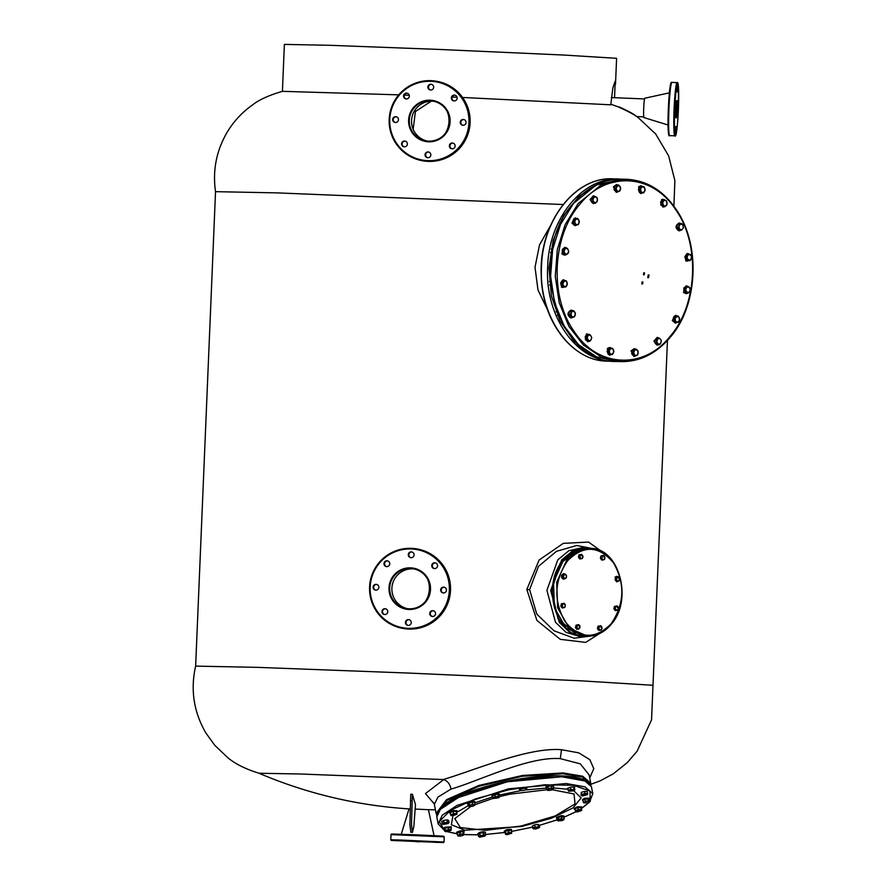<?xml version="1.0" encoding="UTF-8"?>
<svg xmlns="http://www.w3.org/2000/svg" width="887" height="887" viewBox="0 0 887 887"><rect width="100%" height="100%" fill="white"/><g stroke="black" fill="none" stroke-linecap="round" stroke-linejoin="round"><path stroke-width="1.33" d="M428.055 151.943A2.905 2.894 -80.5 0 0 425.05 154.549A2.905 2.894 -80.5 0 0 427.811 157.753A2.905 2.894 -80.5 0 0 430.816 155.147A2.905 2.894 -80.5 0 0 428.055 151.943M427.756 157.753A2.905 2.894 99.5 0 1 428.709 152.054M404.583 141.044A2.905 2.894 -80.5 0 0 401.578 143.65A2.905 2.894 -80.5 0 0 404.339 146.843A2.905 2.894 -80.5 0 0 407.344 144.248A2.905 2.894 -80.5 0 0 404.583 141.044M404.272 146.843A2.905 2.894 99.5 0 1 405.226 141.144M395.691 116.685A2.905 2.894 -80.5 0 0 392.686 119.29A2.905 2.894 -80.5 0 0 395.447 122.495A2.905 2.894 -80.5 0 0 398.451 119.889A2.905 2.894 -80.5 0 0 395.691 116.685M395.38 122.495A2.905 2.894 99.5 0 1 396.334 116.785M406.59 93.146A2.905 2.894 -80.5 0 0 403.585 95.752A2.905 2.894 -80.5 0 0 406.346 98.956A2.905 2.894 -80.5 0 0 409.35 96.35A2.905 2.894 -80.5 0 0 406.59 93.146M406.279 98.956A2.905 2.894 99.5 0 1 407.244 93.246M430.894 84.221A2.905 2.894 -80.5 0 0 427.889 86.815A2.905 2.894 -80.5 0 0 430.65 90.019A2.905 2.894 -80.5 0 0 433.654 87.425A2.905 2.894 -80.5 0 0 430.894 84.221M430.594 90.019A2.905 2.894 99.5 0 1 431.548 84.32M454.377 95.12A2.905 2.894 -80.5 0 0 451.372 97.725A2.905 2.894 -80.5 0 0 454.133 100.93A2.905 2.894 -80.5 0 0 457.138 98.324A2.905 2.894 -80.5 0 0 454.377 95.12M454.066 100.93A2.905 2.894 99.5 0 1 455.02 95.219M452.359 143.018A2.905 2.894 -80.5 0 0 449.365 145.623A2.905 2.894 -80.5 0 0 452.126 148.816A2.905 2.894 -80.5 0 0 455.131 146.222A2.905 2.894 -80.5 0 0 452.359 143.018M452.06 148.816A2.905 2.894 99.5 0 1 453.013 143.117M463.258 119.479A2.905 2.894 -80.5 0 0 460.264 122.084A2.905 2.894 -80.5 0 0 463.025 125.289A2.905 2.894 -80.5 0 0 466.03 122.683A2.905 2.894 -80.5 0 0 463.258 119.479M462.959 125.278A2.905 2.894 99.5 0 1 463.912 119.579M427.179 141.044A20.179 20.124 99.5 0 1 432.435 101.207A20.179 20.124 99.5 0 1 433.821 101.306M675.861 126.497L675.617 132.307L675.861 126.497M675.306 106.107L675.062 111.917L675.306 106.107M677.546 86.183L677.302 91.993L677.546 86.183M678.1 106.573L677.856 112.383L678.1 106.573M668.055 125L643.995 117.594A9.679 0.676 -87.6 0 1 643.995 117.594A9.679 0.676 -87.6 0 1 643.729 107.881A9.679 0.676 -87.6 0 1 644.794 98.235A9.679 0.676 -87.6 0 1 644.816 98.235L669.386 92.836M408.452 619.614A2.905 2.894 -80.5 0 0 405.459 622.219A2.905 2.894 -80.5 0 0 408.22 625.424A2.905 2.894 -80.5 0 0 411.224 622.818A2.905 2.894 -80.5 0 0 408.452 619.614M408.153 625.413A2.905 2.894 99.5 0 1 409.107 619.714M384.98 608.704A2.905 2.894 -80.5 0 0 381.975 611.309A2.905 2.894 -80.5 0 0 384.736 614.514A2.905 2.894 -80.5 0 0 387.741 611.908A2.905 2.894 -80.5 0 0 384.98 608.704M384.681 614.514A2.905 2.894 99.5 0 1 385.634 608.804M376.088 584.356A2.905 2.894 -80.5 0 0 373.083 586.961A2.905 2.894 -80.5 0 0 375.844 590.154A2.905 2.894 -80.5 0 0 378.849 587.56A2.905 2.894 -80.5 0 0 376.088 584.356M375.789 590.154A2.905 2.894 99.5 0 1 376.742 584.455M386.987 560.817A2.905 2.894 -80.5 0 0 383.982 563.422A2.905 2.894 -80.5 0 0 386.743 566.616A2.905 2.894 -80.5 0 0 389.748 564.021A2.905 2.894 -80.5 0 0 386.987 560.817M386.688 566.616A2.905 2.894 99.5 0 1 387.641 560.917M411.302 551.88A2.905 2.894 -80.5 0 0 408.297 554.486A2.905 2.894 -80.5 0 0 411.058 557.69A2.905 2.894 -80.5 0 0 414.063 555.085A2.905 2.894 -80.5 0 0 411.302 551.88M410.991 557.69A2.905 2.894 99.5 0 1 411.945 551.98M434.774 562.79A2.905 2.894 -80.5 0 0 431.769 565.396A2.905 2.894 -80.5 0 0 434.53 568.589A2.905 2.894 -80.5 0 0 437.535 565.995A2.905 2.894 -80.5 0 0 434.774 562.79M434.464 568.589A2.905 2.894 99.5 0 1 435.417 562.89M432.767 610.677A2.905 2.894 -80.5 0 0 429.763 613.283A2.905 2.894 -80.5 0 0 432.523 616.487A2.905 2.894 -80.5 0 0 435.528 613.882A2.905 2.894 -80.5 0 0 432.767 610.677M432.457 616.487A2.905 2.894 99.5 0 1 433.41 610.777M443.666 587.139A2.905 2.894 -80.5 0 0 440.662 589.744A2.905 2.894 -80.5 0 0 443.422 592.948A2.905 2.894 -80.5 0 0 446.427 590.343A2.905 2.894 -80.5 0 0 443.666 587.139M443.356 592.948A2.905 2.894 99.5 0 1 444.309 587.249M407.577 608.715A20.179 20.124 99.5 0 1 412.843 568.866A20.179 20.124 99.5 0 1 414.218 568.977M416.169 841.353L413.065 841.186L416.169 841.353M437.679 842.417L434.575 842.262L437.679 842.417M418.974 841.818L415.87 841.663L418.974 841.818M397.465 840.754L394.36 840.599L397.465 840.754M401.246 834.235L409.051 808.889L410.016 808.889M415.227 809.066L428.399 809.698L434.053 835.609M575.674 811.583L574.964 808.634L577.825 807.558L578.224 809.609L581.406 809.432L581.007 807.381L577.825 807.558M575.364 810.685L578.224 809.609M581.717 810.452L577.348 811.96L575.608 811.583L579.91 809.975L581.717 810.341L581.007 807.381M581.406 809.432L581.717 810.341M603.404 559.475L604.391 559.509L604.89 558.355L604.568 556.315L603.06 555.694L601.885 557.125L602.206 559.165L602.606 560.041L603.714 559.786L600.399 558.233L601.619 560.007L602.606 560.041M603.98 557.158L604.956 557.191L604.391 559.509M601.386 558.267L601.951 555.961L600.965 555.927L600.399 558.233M600.965 555.927L603.748 555.417L601.951 555.961M603.748 555.417L604.956 557.191M563.899 573.701L563.511 573.689C560.795 575.386 560.717 577.204 563.312 579.167L563.688 579.178C561.105 577.226 561.183 575.397 563.921 573.701L564.975 574.144M565.052 578.601L563.722 579.178M456.993 814.244L452.636 815.752L450.884 815.386L450.241 812.425L453.113 811.35L453.512 813.401L455.197 813.767L452.17 814.388L453.512 813.401M450.94 815.486L452.17 814.388L450.64 814.477M456.694 813.235L456.295 811.184L457.005 814.133L455.197 813.767L456.694 813.235L457.005 814.133M456.295 811.184L453.113 811.35M412.366 794.275L411.49 824.655L412.455 832.339L413.819 826.706L415.482 804.642L412.366 794.275L410.759 794.209L409.883 824.588L410.847 832.272L412.455 832.339M259.071 773.264C245.377 768.974 234.944 763.774 227.771 757.653L214.809 745.346L205.939 733.094C193.732 712.117 190.295 689.798 195.639 666.115L215.53 191.659L277.021 192.878L563.09 204.52M413.131 129.402L415.426 111.54L431.248 101.185M409.262 95.275L404.361 95.075M398.751 94.854L282.487 91.328C268.905 95.264 258.86 99.854 252.351 105.065C242.096 112.327 233.725 121.342 227.238 132.096C216.384 150.59 212.481 170.448 215.53 191.67M619.193 106.95C628.018 110.853 633.872 114.068 636.788 116.585C632.886 113.902 626.599 110.62 617.951 106.739L610.81 104.234M614.558 97.703L615.223 81.105L612.862 87.979L610.788 104.81L462.559 97.47M457.038 97.237L452.148 97.027M615.511 84.176L616.598 58.32L563.822 55.049L438.965 49.428L329.044 45.281L284.383 44.394L282.41 91.339M195.639 666.115L257.263 667.346L408.452 673.056L580.198 680.784L652.998 685.285L667.456 340.408M547.667 310.084L537.977 289.96L535.016 267.309L539.496 244.923L550.561 225.553M409.04 808.889A455.508 455.508 0 0 1 258.993 773.242L300.992 774.018L443.079 779.54C472.749 771.069 527.565 746.943 561.493 749.703L578.701 752.841L589.877 759.682L593.78 768.707L589.711 777.966M436.714 815.098L436.116 813.401L446.549 799.653L478.836 785.461L522.443 775.46L563.09 772.921L582.681 776.214L590.731 783.177L589.101 774.883L580.253 763.818L560.296 758.651C528.63 756.023 477.361 781.702 450.984 789.075C450.053 784.152 447.625 780.992 443.7 779.618L443.079 779.54M434.242 803.91L425.461 793.577L443.7 779.618M450.984 789.075L437.956 797.114L434.342 804.343L433.51 802.558M436.892 814L447.07 800.351L479.069 786.237L522.388 776.269L562.801 773.741L582.316 777.034L590.232 784.019M599.656 630.369L598.437 628.595L598.936 627.442L599.257 629.482L600.765 630.103L601.94 628.683L601.619 626.632L600.111 626.011L598.936 627.442L599.002 626.277L598.026 626.244L597.45 628.561L598.67 630.335L600.455 629.792M598.026 626.244L600.798 625.745L599.002 626.277M598.437 628.595L597.45 628.561M601.031 627.486L602.018 627.519L601.441 629.825M600.798 625.745L602.018 627.519M575.497 225.065L575.053 223.624L577.149 224.91L579.078 223.114L578.901 220.043L576.794 218.756L574.876 220.541L575.142 218.912L573.723 218.867L577.825 218.579L579.344 221.484L578.18 224.733L574.066 225.021L572.558 222.105L573.978 222.149L574.876 220.541L575.053 223.624L573.978 222.149M577.825 218.579L575.142 218.912M573.723 218.867L572.558 222.105M590.343 801.116L589.944 799.065L588.314 798.511L588.713 800.562L590.343 801.116L589.489 802.147L586.795 803.023L583.336 802.303L584.367 802.181L584.234 803.045L583.336 802.303L582.936 800.251L584.81 799.098L585.209 801.149L589.622 801.294L589.489 802.147L592.793 793.721L591.418 786.691L583.679 779.85L564.864 776.502L507.242 781.791L455.652 798.4L440.917 808.124L436.803 816.916C436.748 801.926 469.434 789.696 507.153 781.203L463.158 794.43L439.032 810.208M589.622 801.294L589.489 802.147M588.713 800.562L584.367 802.181L584.234 803.045M588.314 798.511L584.81 799.098M585.209 801.149L584.367 802.181M670.14 336.361C697.792 304.607 700.342 243.703 675.462 209.332C651.978 173.287 606.021 171.014 579.621 204.587C551.969 236.352 549.408 297.256 574.288 331.627C597.783 367.673 643.729 369.946 670.14 336.361M553.754 788.321L553.355 786.27L551.348 785.849L551.747 787.9L553.754 788.321L553.111 789.352L553.754 788.321M552.845 788.565L553.111 789.352L552.845 788.565L550.084 788.709L547.601 789.641L547.867 790.428L550.627 790.284L553.111 789.352M551.747 787.9L548.255 788.621L547.601 789.641L510.258 794.12L499.603 796.57M551.348 785.849L547.856 786.558L548.255 788.621M547.856 786.558L546.37 787.711L546.78 789.763L547.867 790.428M484.945 836.086L484.668 835.299L484.945 836.086L485.588 835.055L483.57 834.634L483.171 832.583L485.189 833.004L485.588 835.055L484.945 836.086L479.701 837.162L478.603 836.496L478.204 834.445L479.679 833.303L480.078 835.354L481.918 835.443L479.435 836.374L479.701 837.162L478.603 836.496L479.701 837.162M484.668 835.299L481.918 835.443L483.57 834.634M483.171 832.583L479.679 833.303M479.435 836.374L480.078 835.354M592.749 355.077L574.377 341.573L560.14 321.172L551.392 295.859L548.986 268.062L553.155 240.477L563.5 215.763L579.011 196.315L598.204 184.008M570.895 313.2L570.153 314.896L571.372 316.215L570.995 311.492L569.576 311.448L568.733 314.852L570.529 317.468L571.949 317.513L571.372 316.215L573.59 317.125L575.319 315.018L574.843 312.013L572.625 311.104L570.895 313.2M570.153 314.896L568.733 314.852M571.949 317.513L574.588 316.714L575.43 313.311L573.634 310.694L569.576 311.448M570.995 311.492L573.634 310.694M581.473 795.395L582.515 795.994L581.085 795.473L581.284 792.357L581.473 795.395L582.515 795.994L587.46 794.597L586.418 793.998L581.473 795.395M587.427 794.652L587.671 793.621L584.976 793.488L584.577 791.426L581.284 792.357M584.976 793.488L581.684 794.408M584.577 791.426L587.272 791.559L587.671 793.621M662.522 203.511L662.312 205.274L663.842 206.028L662.112 201.726L660.682 201.682L660.893 205.23L664.74 206.76L663.842 206.028L666.17 205.74L667.179 202.935L665.86 200.418L663.531 200.706L662.522 203.511M662.312 205.274L660.893 205.23M664.74 206.76L666.969 204.697L666.603 201.138M662.112 201.726L664.33 199.664L662.911 199.608L660.682 201.682M666.758 201.149L664.33 199.664M659.296 344.799L658.331 344.278L660.615 343.591L661.347 340.641L659.784 338.379L661.347 340.641L660.615 343.591L659.296 344.799L655.316 343.701L656.746 343.746L656.779 342.016L656.192 340.264L654.772 340.22L655.316 343.701M654.772 340.22L656.779 337.792L659.784 338.379L657.511 339.067L656.779 342.016L658.331 344.278L656.746 343.746M656.192 340.264L658.198 337.836M687.214 260.124L686.316 256.786L684.897 256.742L686.649 253.992L689.709 254.347L690.718 254.636L691.483 256.321L691.051 259.359L691.483 256.321L689.709 254.347L687.514 255.423L687.081 258.461L689.853 260.723L691.051 259.359L688.844 260.434L685.784 260.079L689.853 260.723M684.897 256.742L685.784 260.079M688.079 254.037L686.316 256.786M611.409 354.512L609.646 355.221L607.817 348.502L609.89 347.471L611.631 348.314L609.546 349.755L609.424 352.849L608.504 351.263L607.074 351.208L608.549 348.192L611.631 348.314L612.662 348.369L613.882 351.529L612.407 354.545L608.294 354.368L609.713 354.412L609.424 352.849L611.376 354.49L609.713 354.412M611.631 348.314L613.582 349.955L613.46 353.048L611.376 354.49L612.407 354.545M609.979 348.236L608.504 351.263M607.074 351.208L608.294 354.368M457.481 835.044L457.958 835.898L460.009 836.142L462.97 835.421L463.879 834.456L460.065 833.924L458.867 834.933L463.413 833.603L463.014 831.551L457.082 832.993L457.481 835.044L458.867 834.933L458.025 835.953M460.065 833.924L459.666 831.862M462.97 835.421L464.178 834.412L463.014 831.551M463.413 833.603L464.178 834.412M611.043 623.883C595.022 639.815 579.71 639.061 565.097 621.61C553.355 600.699 554.209 580.397 567.647 560.717C583.668 544.795 598.98 545.549 613.593 562.99C625.335 583.912 624.481 604.213 611.043 623.883M586.695 336.384L585.276 336.339L585.475 339.887L586.895 339.932L586.695 336.384L588.924 334.321L587.493 334.277L585.276 336.339M585.475 339.887L589.323 341.417L587.105 338.169L588.125 335.364L590.443 335.075L591.762 337.592L590.443 335.075L588.924 334.321M589.323 341.417L590.753 340.397L588.425 340.686L586.895 339.932M590.753 340.397L591.762 337.592L590.753 340.397M642.687 192.812L640.924 193.521L639.095 186.802L641.168 185.771L642.909 186.614L640.824 188.055L640.702 191.148L639.782 189.563L638.352 189.508L639.826 186.492L642.909 186.614L643.94 186.669L645.159 189.829L643.685 192.845L639.571 192.667L640.991 192.712L640.702 191.148L642.654 192.789L640.991 192.712M642.909 186.614L644.86 188.255L644.738 191.348L642.654 192.789L643.685 192.845M641.257 186.536L639.782 189.563M638.352 189.508L639.571 192.667M647.754 277.653L648.552 277.675L649.018 275.037L648.22 275.014L647.754 277.653M589.5 548.388L585.464 547.933L572.692 550.838L561.626 559.93L550.716 590.487L559.32 622.43L569.886 632.509L582.637 636.345L586.695 636.145L578.834 636.223L566.072 632.387L555.506 622.308L546.902 590.365L557.812 559.808L568.877 550.716L581.65 547.811L589.467 548.388M595.122 549.042L576.705 545.505L556.471 551.337L538.453 566.372L529.606 589.622L536.757 614.048L553.998 630.79L574.111 638.208L592.937 635.746M606.309 629.249L585.686 642.388L560.285 639.35L536.879 620.39L526.823 589.5L539.108 560.041L563.256 543.365L588.536 542.057L608.238 556.149M576.45 634.593L557.978 618.616L551.625 590.52L560.007 563.611L579.178 549.286M505.191 831.241L505.446 834.279L507.02 834.722L511.677 833.215L508.706 832.283L507.242 833.237L511.666 832.261L511.267 830.21L505.191 831.241L505.601 833.292L507.242 833.237L505.523 834.357M508.706 832.283L508.306 830.232M511.599 833.381L511.666 832.261M505.446 834.279L505.601 833.292M539.119 827.238L538.42 826.44L536.79 827.127L539.629 827.127L539.229 825.076L538.021 824.389L534.573 824.855L534.972 826.906L536.79 827.127L533.93 827.926L533.409 828.846L535.737 828.968L539.218 827.693M538.42 826.44L538.021 824.389M533.93 827.926L533.409 828.846L532.721 828.048L534.972 826.906M534.573 824.855L532.322 825.997L533.409 828.846M594.357 196.282L592.35 198.71L590.93 198.666L592.937 196.238L596.685 197.335M596.918 197.335L597.472 200.817L595.465 203.245L591.485 202.147L592.904 202.192L592.937 200.462L594.501 202.724L596.774 202.036L597.505 199.087L595.953 196.825L593.669 197.513L592.937 200.462L592.35 198.71M590.93 198.666L591.485 202.147M595.465 203.245L592.904 202.192M570.374 787.235L567.791 788.355L568.667 791.271L573.678 790.794L574.588 789.829L574.122 788.975L572.536 789.585L574.887 789.774L573.712 786.924L570.374 787.235L570.773 789.286L572.536 789.585L569.565 790.306L568.733 791.326M574.122 788.975L573.712 786.924M573.678 790.794L574.887 789.774M570.773 789.286L568.19 790.406M679.065 224.367L681.704 223.568L682.912 224.888L683.389 227.904L681.659 229.999L678.599 230.343L676.803 227.726L678.233 227.771L678.965 226.074L679.442 229.09L681.659 229.999L683.389 227.904L682.912 224.888L680.695 223.979L678.965 226.074L679.065 224.367L681.704 223.568M677.646 224.322L676.803 227.726M680.03 230.387L678.233 227.771M635.524 355.986L634.094 356.43L631.577 350.942L634.338 348.68L635.535 349.068M634.072 348.691L631.056 350.919L633.828 356.408M578.823 624.648L576.04 625.158L578.136 624.925L576.96 626.355L577.282 628.395L578.779 629.016L579.965 627.586L579.643 625.546L578.136 624.925L579.643 625.546L580.031 626.422L579.056 626.399M576.04 625.158L575.475 627.475L576.461 627.508L577.027 625.191M580.031 626.422L578.779 629.016L577.681 629.282L576.461 627.508M575.475 627.475L576.694 629.249L577.681 629.282M564.154 816.805L563.999 816.04L561.338 815.574L556.393 817.526L556.548 818.291L561.493 816.339L563.888 817.293L575.863 811.816M617.43 607.65L618.416 607.684L618.35 608.848L618.017 606.808L616.52 606.187L615.334 607.617L615.667 609.657L617.164 610.278L618.35 608.848L617.164 610.278L615.079 610.511L616.864 609.968M616.055 610.533L614.835 608.759L615.412 606.453L614.425 606.42L617.197 605.91L618.416 607.684M614.835 608.759L613.859 608.737L615.079 610.511M617.197 605.91L615.412 606.453M614.425 606.42L613.859 608.737M562.935 286.446L565.584 287.044L562.935 286.446L562.048 283.108L560.628 283.064L561.515 286.401M565.584 287.044L566.771 285.681L564.575 286.756L562.801 284.782L563.799 280.359L562.38 280.314L560.628 283.064M563.799 280.359L566.449 280.957L567.336 284.295L566.771 285.681L567.203 282.631L565.44 280.669L562.048 283.108M588.768 341.406L587.571 341.695L586.728 334.199L589.123 334.41M587.56 333.967L586.207 334.177L587.316 341.672M474.6 805.396L475.033 804.387L473.935 804.697L474.6 805.396L475.033 804.387L474.634 802.336L472.261 802.059L472.66 804.11L474.6 805.396L472.361 806.372L468.192 806.05L469.467 806.638M472.66 804.11L468.802 805.95L469.245 804.941L473.935 804.697M472.261 802.059L468.846 802.89L469.245 804.941M468.846 802.89L467.793 803.999L468.192 806.05M640.902 185.782L638.562 186.791L640.658 193.488M677.136 316.193L675.484 316.349L675.207 317.978L678.167 316.016L674.053 316.304L672.889 319.553L674.308 319.597L675.207 317.978L675.384 321.061L677.491 322.347L679.409 320.562L679.231 317.479L677.136 316.193M675.484 316.349L674.053 316.304M674.308 319.597L675.827 322.502L678.511 322.169L679.686 318.932L678.167 316.016M672.889 319.553L674.408 322.458L675.827 322.502M499.592 794.43L498.084 793.166L491.841 795.151L491.986 795.916L498.228 793.932L499.592 794.43L499.292 794.952M680.994 230.176L679.276 230.808C675.617 228.037 675.728 225.453 679.608 223.058L680.906 223.546M678.832 230.786L678.788 230.786C675.096 228.026 675.195 225.442 679.076 223.047L679.608 223.058M593.348 195.85L590.043 199.553L593.104 203.566M594.7 203.212L593.37 203.589L590.565 199.575L593.614 195.85L595.21 196.548M499.314 795.062L520.503 790.694M525.681 789.929L546.447 788.077M553.699 788L567.968 789.253M573.778 790.749L581.129 797.934L573.057 807.88L551.47 818.224L521.445 826.529L464.832 830.199L451.372 824.733L452.924 815.73M456.672 812.414L468.136 805.762M474.811 802.868L492.573 796.87M617.563 185.594L615.977 186.203L616.044 187.977L618.516 184.962L614.558 186.159L614.059 189.674L615.478 189.718L616.044 187.977L616.809 190.871L619.104 191.381L620.623 189.009L619.847 186.115L617.563 185.594M615.977 186.203L614.558 186.159M615.478 189.718L617.518 191.991L619.891 190.749M614.059 189.674L616.099 191.947L617.518 191.991M618.516 184.962L620.556 187.235L620.057 190.76M686.039 285.88L683.478 292.355L685.795 293.586M687.214 293.342L686.061 293.608L684.01 292.377L686.305 285.869L687.436 286.213M563.001 577.005L562.014 576.982L563.234 578.756L564.221 578.779L563.001 577.005L563.567 574.698L562.591 574.665L562.014 576.982M563.234 578.756L565.03 578.213L566.006 578.246L564.221 578.779M563.567 574.698L565.363 574.155L562.591 574.665M565.363 574.155L566.582 575.929L566.006 578.246M566.183 575.053L566.505 577.093L565.329 578.524L563.822 577.903L563.5 575.863L564.675 574.432L566.183 575.053M563.799 249.402L562.369 249.358L562.225 252.917L563.644 252.961L563.799 249.402L566.194 247.728L564.775 247.684L562.369 249.358M563.644 252.961L565.086 253.926L564.032 251.187L565.307 248.571L567.636 248.693L568.689 251.42L567.636 248.693L566.194 247.728M562.225 252.917L564.476 254.813L565.906 254.857L565.086 253.926L567.414 254.037L568.689 251.42L568.301 253.194L565.906 254.857M687.403 253.471L685.751 260.833L687.159 261.177M688.955 260.7L686.272 260.856L687.669 253.46L689.376 254.27M633.595 350.321L632.176 350.276L631.677 353.791L633.096 353.846L633.595 350.321L636.134 349.09L632.176 350.276M633.096 353.846L634.438 354.988L633.662 352.095L635.181 349.711L637.476 350.232L638.097 351.363M631.677 353.791L633.717 356.075L635.136 356.119L634.438 354.988L636.722 355.51L638.241 353.126L637.476 350.232L636.134 349.09M635.136 356.119L637.686 354.878L638.185 351.363M443.056 823.568L442.923 824.433L442.025 823.701L443.899 822.537L443.5 820.486L441.626 821.65L442.923 824.433L443.056 823.568L445.74 822.692L443.899 822.537M442.923 824.433L448.179 823.546L448.312 822.681L445.74 822.692L447.403 821.95L447.004 819.898L443.5 820.486M448.312 822.681L449.033 822.515L448.179 823.546L447.403 821.95M448.179 823.546L449.033 822.515L448.634 820.464L447.004 819.898M563.733 819.776L564.176 818.768L563.079 819.078L563.733 819.776L564.176 818.768L563.766 816.716L561.393 816.439L561.804 818.49L563.733 819.776L561.504 820.752L557.324 820.431L558.599 821.018M563.079 819.078L557.324 820.431L556.925 818.379L557.978 817.26L558.378 819.322L561.804 818.49M561.393 816.439L557.978 817.26M558.378 819.322L557.945 820.32M688.977 292.522L690.252 289.905L688.977 292.522L687.458 293.353L686.039 293.309L683.777 291.402L688.977 292.522M687.758 286.224L685.352 287.887L683.932 287.843L686.338 286.179L687.758 286.224L690.008 288.12L690.252 289.905L689.199 287.177L686.871 287.066L685.596 289.683L687.458 293.353M685.352 287.887L685.207 291.457M683.932 287.843L683.777 291.402M493.948 797.568L492.74 797.69L493.427 798.488L494.99 796.537L494.58 794.486L492.34 795.639L493.427 798.488L493.948 797.568L498.439 796.082L498.039 794.031L494.58 794.486M493.427 798.488L498.605 797.79L499.126 796.881L494.99 796.537M499.237 797.335L498.605 797.79L499.126 796.881L498.439 796.082M498.039 794.031L499.248 794.719L499.126 796.881M445.086 831.119L446.128 831.718L451.062 830.332L447.037 830.132L445.086 831.119L446.128 831.718L444.697 831.208L444.897 828.092L445.086 831.119M450.674 830.409L451.283 829.345L445.296 830.143M448.589 829.212L448.19 827.161L444.897 828.092M451.283 829.345L450.884 827.294L448.19 827.161M582.005 556.071L582.981 556.105L582.415 558.422L579.643 558.921L581.428 558.389M582.981 556.105L581.085 554.608L579.898 556.027L579.976 554.874L578.989 554.841L581.761 554.331L582.914 557.269L581.728 558.688L578.424 557.147L579.643 558.921M579.411 557.18L579.898 556.027L580.619 558.954M579.976 554.874L581.761 554.331M578.989 554.841L578.424 557.147M526.778 788.399C526.811 789.918 524.561 790.65 520.037 790.594C520.015 789.075 522.255 788.343 526.778 788.399L526.634 787.634C522.11 787.578 519.86 788.31 519.882 789.829M520.037 790.594L519.46 789.474M532.544 827.139L511.5 831.441L532.544 827.161M505.091 832.427L485.477 834.479L505.091 832.461M477.905 834.501C480 832.716 482.528 832.194 485.488 832.948L485.344 832.183C482.373 831.429 479.845 831.951 477.76 833.747L478.27 834.8L464.067 834.556M463.912 831.562C462.959 830.232 460.541 830.465 456.65 832.25L457.248 833.824L447.613 831.64M444.531 830.343L439.287 821.639L450.319 810.374L475.277 798.943L508.839 789.785L544.252 784.818L573.423 785.25L589.966 791.016L590.287 800.828M588.979 802.413L581.362 808.534M575.796 811.782L563.944 817.237M557.202 819.81L539.285 825.398L557.213 819.843M586.839 781.325L556.204 775.77L507.164 781.236C534.739 775.748 557.335 774.384 574.931 777.123C590.587 780.748 589.345 782.866 591.418 786.691M662.977 199.298L661.613 199.52L662.722 207.015M664.186 206.738L662.988 207.037L662.145 199.531L664.529 199.741M590.243 798.921L590.088 798.156L584.522 798.289L582.482 799.642L582.637 800.407L584.677 799.054L589.999 799.387M616.631 577.326L615.645 577.293L615.079 579.599L616.055 579.632L616.631 577.326L618.416 576.783L615.645 577.293M616.055 579.632L616.886 580.53L616.554 578.49L617.74 577.06L619.237 577.681L619.636 578.557L618.66 578.524M615.079 579.599L616.299 581.384L617.274 581.406L616.886 580.53L618.383 581.151L619.569 579.721L618.416 576.783M616.299 581.384L618.084 580.841L619.071 580.874L617.274 581.406M619.636 578.557L619.071 580.874M546.447 788.066L545.926 787.002C548.022 785.217 550.55 784.696 553.51 785.45L553.444 786.702M546.07 787.767C548.166 785.982 550.694 785.461 553.654 786.215L553.665 786.248M564.786 607.373L564.11 607.65L565.285 606.22L564.964 604.18L561.371 603.792L564.143 603.282L565.363 605.056L564.786 607.373L562.014 607.883L563.001 607.917L562.602 607.03L564.11 607.65L563.001 607.917M564.143 603.282L562.28 604.989L562.602 607.03L560.795 606.109L562.014 607.883M562.347 603.825L561.781 606.143M561.371 603.792L560.795 606.109M677.224 322.38L675.451 323.09L672.812 320.562L675.694 315.34L677.236 315.994M675.428 315.351L672.291 320.551L675.184 323.068M505.08 832.394L504.781 832.316C504.758 830.797 507.009 830.066 511.533 830.121L511.378 829.356C506.854 829.301 504.603 830.032 504.636 831.551M504.781 832.316L504.204 831.197M511.533 830.121L511.444 831.152M616.454 184.574L613.427 186.802L616.21 192.279M617.906 191.869L616.476 192.302L613.959 186.824L616.72 184.563L617.906 184.951M567.957 789.197L567.503 788.388C571.394 786.603 573.811 786.37 574.765 787.7L574.521 787.911M574.576 786.969L574.765 787.7M475.022 802.425L474.867 801.66L472.206 801.194L467.261 803.145L467.416 803.91L472.35 801.959L475.022 802.425L474.745 802.912M576.883 224.932L575.12 225.653L572.481 223.125L575.364 217.903L576.905 218.546M575.098 217.914L571.949 223.103L574.854 225.62M456.628 833.414L456.794 833.015C460.686 831.23 463.114 830.997 464.056 832.328L463.812 832.538M464.078 831.163L464.056 832.328M565.651 254.857L564.509 255.123L562.447 253.882L564.753 247.384L565.884 247.717M564.487 247.384L561.914 253.87L564.243 255.101M618.117 581.218L616.775 581.805L615.489 577.06L616.953 576.328L618.028 576.772M616.764 576.328L615.101 577.038L616.587 581.794M571.538 310.184L571.006 310.173C567.126 312.568 567.026 315.14 570.685 317.912L571.206 317.923C567.547 315.162 567.658 312.579 571.538 310.184L572.836 310.672M572.924 317.302L571.25 317.934M609.624 347.482L607.285 348.491L609.38 355.188M657.189 337.404L653.874 341.107L656.934 345.121M658.531 344.766L657.2 345.143L654.406 341.129L657.444 337.404L659.052 338.102M581.939 807.713L581.794 806.948L577.648 806.715L574.188 808.445L574.332 809.199L577.803 807.48L581.939 807.713L581.351 808.445M575.164 809.654L574.332 809.199M457.226 811.516L457.082 810.751L452.935 810.507L449.476 812.237L449.62 813.002L453.091 811.272L457.226 811.516L456.639 812.237M450.441 813.446L449.62 813.002M563.123 279.793L561.471 287.155L562.879 287.499M564.675 287.011L562.003 287.177L563.389 279.782L565.108 280.591M641.8 283.907L642.587 283.929L642.931 282.011L642.133 281.977L641.8 283.907M451.383 827.482L451.239 826.717L444.52 827.316L444.664 828.081L451.383 827.482L451.028 828.048M444.332 829.356L444.664 828.081M643.408 274.77L644.195 274.793L644.539 272.874L643.74 272.852L643.408 274.77M427.689 160.658A39.704 39.605 -80.5 0 0 468.935 122.617A39.704 39.605 -80.5 0 0 431.015 81.316A39.704 39.605 -80.5 0 0 389.781 119.346A39.704 39.605 -80.5 0 0 427.689 160.658M423.232 160.88A40.347 40.248 -80.5 0 0 428.199 161.39L422.744 160.791C399.46 154.615 388.384 139.459 389.548 115.343C394.571 93.168 408.419 81.615 431.093 80.673A40.347 40.248 99.5 0 1 469.445 125.156A40.347 40.248 99.5 0 1 422.744 160.791A40.347 40.248 99.5 0 1 389.36 116.829A40.347 40.248 99.5 0 1 431.093 80.673L436.548 81.271A40.347 40.248 -80.5 0 1 469.933 125.233A40.347 40.248 -80.5 0 1 428.199 161.39C450.873 160.458 464.721 148.905 469.744 126.73C470.908 102.604 459.843 87.458 436.548 81.271M426.07 140.889L428.554 141.155A20.179 20.124 -80.5 0 0 449.421 123.071A20.179 20.124 -80.5 0 0 430.25 100.83A20.179 20.124 -80.5 0 0 409.384 118.913A20.179 20.124 -80.5 0 0 428.554 141.155C452.869 143.45 457.005 103.846 432.734 101.096M430.228 100.187A20.822 20.767 99.5 0 1 450.108 121.841A20.822 20.767 99.5 0 1 428.488 141.787A20.822 20.767 99.5 0 1 408.608 120.133A20.822 20.767 99.5 0 1 430.228 100.187M675.495 135.212A25.989 1.807 92.4 0 0 678.389 109.544A25.989 1.807 92.4 0 0 677.668 83.278A25.989 1.807 92.4 0 0 674.785 108.946A25.989 1.807 92.4 0 0 675.495 135.212M677.036 82.602L677.136 82.613C677.735 82.014 678.167 83.445 678.433 86.915L678.389 109.522C677.091 133.061 675.85 137.518 674.841 135.822A26.632 1.863 -87.6 0 1 674.841 135.822A26.632 1.863 -87.6 0 1 674.83 135.822A26.632 1.863 -87.6 0 1 674.087 109.023A26.632 1.863 -87.6 0 1 677.036 82.602A26.632 1.863 -87.6 0 1 677.058 82.613L671.891 82.391A26.632 1.863 92.4 0 0 671.891 82.391A26.632 1.863 92.4 0 0 668.942 108.813A26.632 1.863 92.4 0 0 669.674 135.611A26.632 1.863 92.4 0 0 669.696 135.611A26.632 1.863 92.4 0 0 669.707 135.611L669.596 135.6C668.654 137.208 667.623 132.728 668.321 109.179L670.151 86.538C670.65 83.156 671.226 81.781 671.891 82.391M675.938 116.197A8.072 0.565 92.4 0 0 676.515 102.26M676.947 100.53A8.715 0.61 -87.6 0 1 677.191 109.345A8.715 0.61 -87.6 0 1 676.216 117.949A8.715 0.61 -87.6 0 1 675.983 109.145A8.715 0.61 -87.6 0 1 676.947 100.53M669.064 134.946A25.989 1.807 -87.6 0 1 668.343 108.68A25.989 1.807 -87.6 0 1 671.237 83.012M408.098 628.318A39.704 39.605 -80.5 0 0 449.332 590.287A39.704 39.605 -80.5 0 0 411.413 548.975A39.704 39.605 -80.5 0 0 370.178 587.017A39.704 39.605 -80.5 0 0 408.098 628.318M403.64 628.539A40.347 40.248 -80.5 0 0 408.608 629.06L403.142 628.462C379.858 622.275 368.792 607.129 369.946 583.003C374.979 560.828 388.828 549.275 411.49 548.343A40.347 40.248 99.5 0 1 449.842 592.815A40.347 40.248 99.5 0 1 403.142 628.462A40.347 40.248 99.5 0 1 369.757 584.5A40.347 40.248 99.5 0 1 411.49 548.343L416.945 548.942A40.347 40.248 -80.5 0 1 450.33 592.904A40.347 40.248 -80.5 0 1 408.608 629.06C431.27 628.129 445.119 616.565 450.152 594.39C451.306 570.274 440.24 555.118 416.945 548.942M406.468 608.56L408.951 608.815A20.179 20.124 -80.5 0 0 429.818 590.742A20.179 20.124 -80.5 0 0 410.648 568.5A20.179 20.124 -80.5 0 0 389.781 586.584A20.179 20.124 -80.5 0 0 408.951 608.815C433.266 611.121 437.402 571.516 413.131 568.755M410.626 567.846A20.822 20.767 99.5 0 1 430.505 589.511A20.822 20.767 99.5 0 1 408.885 609.458A20.822 20.767 99.5 0 1 389.005 587.793A20.822 20.767 99.5 0 1 410.626 567.846M415.571 841.242L419.174 841.852L415.571 841.242M444.01 842.018L443.611 842.583L391.289 840.444L390.79 839.789L397.941 839.934L444.01 842.018L444.221 836.862L391.001 834.623L391.555 834.013L415.837 834.8L443.345 836.142L444.221 836.862M417.977 841.652L416.768 841.441L417.977 841.652M561.493 749.703L560.296 758.651M412 800.894L410.382 800.828M622.275 179.152L596.164 185.039L573.468 203.467L560.484 224.478L552.634 249.48L550.605 276.3L554.552 302.589L564.154 326.072L578.557 344.699L596.519 356.84L616.465 361.452C556.537 363.626 526.8 253.948 573.113 203.589C587.15 187.068 603.537 178.919 622.275 179.152L626.932 179.296L600.821 185.183L578.124 203.622L565.141 224.633L557.291 249.635L555.262 276.445L559.209 302.744L568.811 326.228L583.214 344.843L601.175 356.995L621.122 361.608L616.465 361.452M614.092 178.897C577.404 175.826 542.622 217.88 541.525 266.61C538.542 315.251 569.665 360.565 606.453 361.131L612.595 361.319C575.807 360.765 544.673 315.45 547.667 266.81C548.754 218.069 583.546 176.025 620.224 179.096L620.8 179.13M584.245 636.068L565.995 628.007L554.43 607.728L553.51 582.16L563.533 560.007L574.466 551.137L587.039 548.31C577.991 548.199 570.086 552.124 563.323 560.085C541.037 584.333 555.317 637.088 584.245 636.068L587.416 636.167L569.166 628.107L557.613 607.828L556.692 582.26L566.715 560.118L577.648 551.237L590.21 548.41L587.039 548.31M610.921 624.459L599.989 633.34L587.416 636.167C596.463 636.278 604.369 632.353 611.132 624.381C633.418 600.144 619.137 547.39 590.21 548.41M526.823 589.5L529.606 589.622M470.598 806.649L454.754 818.612L460.364 827.549L485.444 830.343L521.19 825.997L555.085 815.996L575.064 803.91L574.033 793.987L552.379 789.752M493.216 798.311L474.955 804.697M444.575 830.576L438.178 823.945L442.291 815.142L457.027 805.429L508.617 788.809L566.239 783.52L585.054 786.869L592.793 793.721M674.841 135.822L669.696 135.611M675.683 117.284L676.271 101.151M409.339 840.566L408.763 841.175L425.982 841.896L425.461 841.242M390.79 839.789L391.001 834.623M673.898 206.083L674.885 180.615L668.643 155.912L655.693 133.981L637.077 116.596M644.527 98.934L611.331 97.57M643.785 116.873L636.788 116.585M590.842 784.296L599.978 780.948L613.327 773.808L627.275 762.632L637.132 751.167L651.557 719.789L652.998 685.285M428.399 809.698A455.508 455.508 0 0 0 435.406 809.798M436.116 813.401L434.342 804.343M590.82 784.973L590.731 783.177M621.122 361.608C639.86 361.829 656.247 353.68 670.284 337.16C694.809 309.818 702.171 253.25 679.198 214.144C665.915 192.213 648.497 180.593 626.932 179.296M549.308 281.434L550.583 281.478M549.652 284.993L550.927 285.037M613.505 361.364L614.979 361.386M606.442 361.131C571.749 360.399 541.769 320.639 541.225 275.114C538.642 223.956 574.133 176.18 613.172 178.864L619.314 179.052M577.814 197.446L578.734 197.468M572.115 339.111L573.069 339.133M589.434 802.181L581.384 808.622M447.314 831.673L457.271 833.924M464.034 834.612L478.281 834.844M438.178 823.945L436.803 816.916M557.468 315.395L558.655 315.428M556.027 311.792L557.236 311.825M550.494 252.573L551.769 252.618M551.126 249.047L552.401 249.081M561.393 219.555L562.58 219.599M559.642 223.058L560.839 223.092"/></g></svg>
